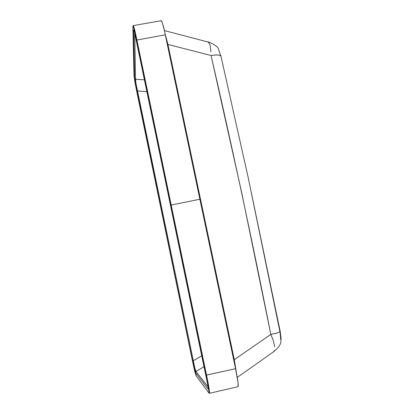 <?xml version="1.0" encoding="UTF-8"?>
<svg xmlns="http://www.w3.org/2000/svg" width="414" height="414" viewBox="0 0 414 414"><rect width="100%" height="100%" fill="white"/><g stroke="black" fill="none" stroke-linecap="round" stroke-linejoin="round"><path stroke-width="0.62" d="M133.272 25.596C133.877 26.341 135.088 31.148 136.91 40.023L165.284 34.833C163.509 26.211 162.179 21.502 161.3 20.7L162.272 22.537L164.513 31.21M209.448 393.3L238.009 386.707C238.64 385.398 237.817 379.395 235.55 368.703L206.524 375.1C208.801 386.008 209.779 392.074 209.458 393.295C209.779 392.074 208.801 386.008 206.524 375.1L171.189 205.018L206.524 375.1L206.167 375.146L235.55 368.703L238.097 382.888L237.967 386.712M165.284 34.833L199.884 199.243L171.189 205.018L136.91 40.023L171.189 205.018L199.884 199.243L235.55 368.703L165.284 34.833L136.91 40.023C135.078 31.086 133.862 26.279 133.267 25.596L161.3 20.7L161.072 21.135M137.51 90.914L147.068 91.665L137.51 90.914L136.843 91.261L192.582 360.848L193.322 360.76L135.942 83.385L135.523 79.198L134.747 32.835L135.523 79.198L144.621 79.876L135.523 79.198L134.648 78.375L135.523 79.198C135.45 80.942 136.113 84.844 137.51 90.914L193.322 360.76L201.897 355.667L193.322 360.76L192.582 360.848L135.264 83.017L134.648 78.375L133.66 30.595L134.648 78.375L136.843 91.261L137.51 90.914M136.247 39.573C134.56 31.557 133.696 28.566 133.66 30.595C133.634 29.41 133.857 29.617 134.317 31.2L208.056 386.293C208.377 388.487 208.382 389.377 208.071 388.974L195.496 372.59L208.071 388.974C208.625 389.383 208.019 385.263 206.25 376.616L208.263 387.939M132.894 27.262L132.899 27.371C132.863 23.965 134.095 28.235 136.589 40.174L136.91 40.023L136.589 40.174L206.167 375.146C208.811 387.965 209.675 393.838 208.765 392.772L196.257 375.964C195.574 374.872 194.192 369.283 192.101 359.202L137.132 93.326C135.14 83.68 134.1 77.558 134.007 74.95L136.511 90.319L194.72 371.042L196.36 376.124L208.765 392.772L209.029 393.041L209.168 392.684L206.984 379.11L135.062 33.042L133.769 27.857L133.018 25.973L132.899 26.377L134.007 74.95L132.894 27.267L133.267 25.596M195.982 371.436L195.496 372.59L192.582 360.848C194.021 367.751 194.994 371.663 195.496 372.59L195.982 371.436L204.169 366.602L195.982 371.436L194.87 368.284L193.322 360.76C194.492 367.135 195.377 370.696 195.982 371.436L208.144 386.899L195.982 371.436M251.262 192.494L279.885 331.51M280.076 332.509L280.713 339.547M211.052 55.497L167.929 44.453L234.293 359.704L270.818 334.388L241.755 192.971L211.052 55.497C231.928 145.868 251.852 238.831 270.818 334.388L275.941 333.373L280.226 331.816L275.931 333.322L270.818 334.388L234.293 359.704L236.477 373.18L234.293 359.704L233.693 359.869L234.293 359.704L167.929 44.453L211.052 55.497L216.129 54.964L219.301 55.165L220.89 56.066L219.291 55.14L216.118 54.912L211.052 55.497M211 51.853L209.888 44.2L207.931 41.98C209.401 41.441 218.851 47.129 218.245 48.671L220.947 56.175L248.177 177.492L280.252 331.764L281.111 338.802C280.532 341.421 282.648 344.313 273.256 352.019L237.269 377.387M273.359 351.936L273.897 351.331M274.115 350.989L274.384 350.404M274.782 346.834L273.385 340.805L270.818 334.388L272.924 339.521M164.886 32.939L167.929 44.453L167.313 44.458L167.929 44.453L164.886 32.944M164.374 30.574L207.688 41.912M133.66 30.595L134.395 31.49M208.268 387.959L208.071 388.974M135.766 86.531L192.101 359.202M196.272 376.01L195.553 374.184M194.891 371.725L194.58 370.478M193.586 366.188L193.255 364.687M208.889 392.974L209.453 393.284M134.001 74.944L134.027 75.519M134.105 76.497L134.25 77.666M134.741 80.865L134.954 82.107M208.775 392.824L196.36 376.124M132.899 27.36L134.001 74.867M134.162 30.6L136.247 39.578"/></g></svg>
